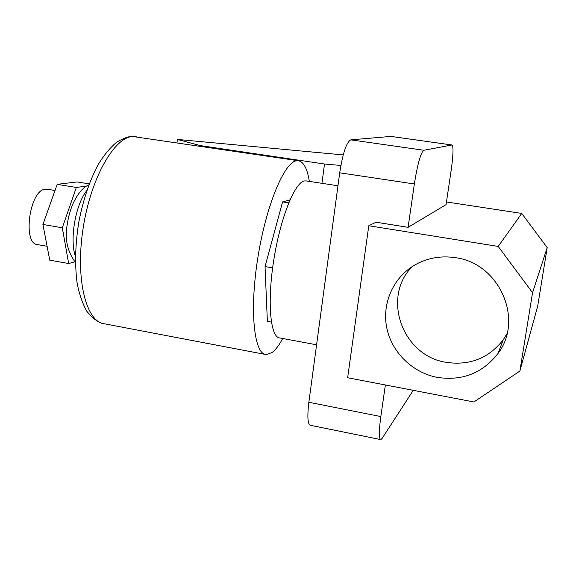 <?xml version="1.0" encoding="UTF-8"?>
<svg xmlns="http://www.w3.org/2000/svg" width="576" height="576" viewBox="0 0 576 576"><rect width="100%" height="100%" fill="white"/><g stroke="black" fill="none" stroke-linecap="round" stroke-linejoin="round"><path stroke-width="0.86" d="M455.414 257.695C499.212 263.095 524.246 319.558 497.923 353.57C482.544 373.183 462.355 381.125 437.357 377.395C412.301 372.665 391.5 352.058 386.69 327.506C381.852 302.969 393.566 276.934 415.476 264.614C427.795 257.839 441.108 255.535 455.414 257.695M507.017 333.691L503.309 339.703C488.815 358.229 469.778 365.774 446.198 362.34C402.221 355.874 381.37 297.05 412.358 266.494M316.591 344.794L279.95 337.968C270.518 337.939 267.005 303.394 273.614 261.058C280.109 218.736 294.631 182.426 304.358 180.965L306.266 180.929M473.904 401.976L347.645 377.734L368.784 225.742L498.197 246.413L532.548 292.694L519.89 371.038L473.904 401.976M380.477 439.546L310.5 425.311C307.685 424.397 307.145 416.714 308.866 402.264L339.71 172.807C342.814 153.094 346.514 142.106 350.806 139.853L390.96 136.411L452.023 144.994L390.809 136.404M308.866 402.264L380.822 416.563L385.373 384.977M368.784 225.742L376.049 222.228L408.103 227.318L414.353 183.974L339.71 172.807M452.023 144.994C453.557 146.693 453.276 155.146 451.166 170.338L446.069 204.638L408.103 227.318M413.258 390.334L382.126 438.379L380.772 439.61C378.85 438.869 378.864 431.186 380.822 416.563M350.806 139.853L423.835 150.257L451.915 144.994M423.835 150.257C420.71 152.719 417.55 163.958 414.353 183.974M446.465 201.967L521.734 213.43L498.197 246.413M521.734 213.43L547.2 247.601L532.548 292.694M547.2 247.601L537.703 306.05L519.89 371.038M47.081 246.276L37.764 244.642C22.097 244.404 29.542 189.576 45.353 189.187L47.304 189.245M282.737 338.486C279.108 345.24 275.537 349.934 272.03 352.577L266.278 354.614C254.225 354.679 249.322 311.767 257.666 258.797C265.874 205.834 284.472 161.561 296.726 160.747L298.303 160.726C303.602 161.705 307.289 168.602 309.348 181.404M272.628 267.876L265.039 266.573L267.365 321.358L271.382 322.092M265.039 266.573L282.607 201.881L288.72 202.846M282.607 201.881L289.973 199.894M74.779 261.842L68.666 263.534L49.73 260.158L42.926 224.467L57.19 184.356L77.011 181.937L89.23 183.895M68.666 263.534L62.302 227.779L76.342 187.452L86.465 186.106M42.926 224.467L62.302 227.779M57.19 184.356L76.342 187.452M176.998 142.726L177.365 139.428L343.231 154.922M321.941 183.319L324.497 164.016L200.398 145.62L177.365 139.428M200.333 146.189L200.398 145.62M340.877 165.449L324.497 164.016M136.217 136.67L133.236 136.483C114.696 136.289 90.612 177.998 83.002 229.025C75.197 280.044 86.436 322.618 104.702 323.849L264.953 354.362M86.818 190.584C75.499 204.466 69.43 239.522 75.434 256.385M503.309 339.703L497.923 353.57M305.892 180.871L337.975 185.76M46.922 189.187L55.008 190.505M298.303 160.726L132.055 136.404C128.527 136.426 123.487 138.283 116.935 141.97C109.93 147.838 103.579 155.549 97.891 165.11C89.431 181.224 83.066 200.218 78.811 222.077C75.283 244.102 74.7 264.254 77.054 282.535C79.07 293.587 82.325 303.178 86.825 311.306C92.599 318.211 97.884 322.265 102.665 323.46M75.442 262.498C67.09 251.035 64.418 238.082 67.414 223.625C68.242 217.735 69.905 211.486 72.41 204.876C77.371 194.054 82.865 187.366 88.877 184.824"/></g></svg>

